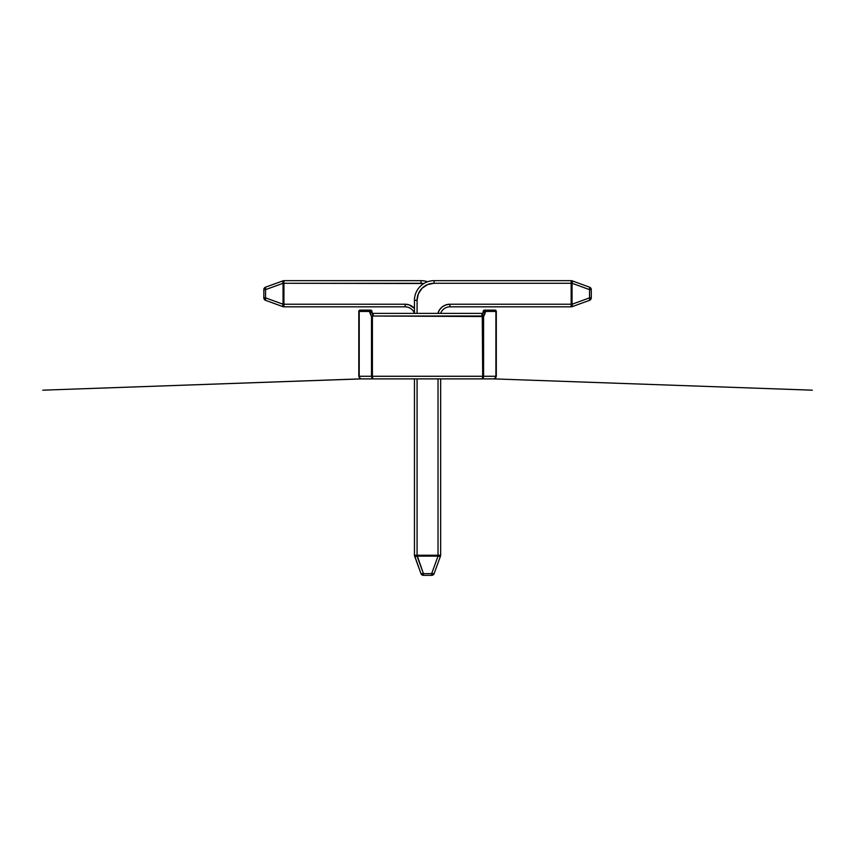 <?xml version="1.0" encoding="UTF-8"?>
<svg xmlns="http://www.w3.org/2000/svg" width="856" height="856" viewBox="0 0 856 856"><rect width="100%" height="100%" fill="white"/><g stroke="black" fill="none" stroke-linecap="round" stroke-linejoin="round"><path stroke-width="1.28" d="M494.158 378.844L495.549 378.117L496.309 376.265L495.549 378.117L493.698 378.887L495.549 378.117L496.309 376.265L495.549 378.117L493.687 378.887L495.549 378.117L496.309 376.265L495.892 311.434L496.309 376.265L495.549 378.117L493.687 378.887L495.549 378.117L493.687 378.887L495.549 378.117L495.892 376.265C495.763 377.86 495.025 378.726 493.687 378.887L495.549 378.117L493.687 378.887L482.185 378.887L493.687 378.887L495.25 378.117L495.892 376.265L483.587 376.265L483.587 316.602L485.01 313.489A1.305 0.578 -147.6 0 0 483.886 312.729A1.305 0.578 -147.6 0 0 483.009 312.782A1.305 0.578 32.4 0 1 483.886 312.729A1.305 0.578 32.4 0 1 485.01 313.489L485.416 311.434L495.892 311.434A1.305 0.888 -90 0 0 495.003 310.118L484.528 310.118A1.305 0.888 90 0 1 485.416 311.434L495.892 311.434L495.892 376.265L483.587 376.265L483.587 316.602L485.416 311.434L483.212 311.434L482.249 316.014L481.907 313.392L373.195 313.392L373.195 316.014L481.907 316.014L481.907 313.392A1.305 1.305 0 0 0 483.009 312.782L482.26 316.527L372.852 316.014L372.403 316.774L372.403 376.265L482.698 376.265L482.26 316.527L482.698 376.265L372.403 376.265L372.906 378.887L361.403 378.887L482.185 378.887L372.906 378.887L371.504 376.265L359.21 376.265L359.21 311.434L369.685 311.434L371.504 316.602L371.504 376.265L359.21 376.265L359.852 378.117L361.403 378.887L359.552 378.117L358.792 376.265L359.552 378.117L361.403 378.887C360.076 378.726 359.338 377.86 359.21 376.265L359.552 378.117L361.403 378.887L359.552 378.117L358.792 376.265L359.21 311.434L369.685 311.434A1.305 0.888 -90 0 1 370.573 310.118L360.098 310.118A1.305 0.888 90 0 0 359.21 311.434L358.792 376.265L359.552 378.117L361.403 378.887L359.552 378.117L358.792 376.265L359.552 378.117L361.403 378.887L359.552 378.117L358.792 376.265L359.552 378.117L360.932 378.844M358.792 376.265L358.792 311.434L360.098 310.118L358.792 311.434A1.305 1.305 0 0 1 360.098 310.118L370.573 310.118L369.685 311.434L371.889 311.434A1.305 1.305 0 0 0 370.573 310.118A1.305 1.305 0 0 1 371.889 311.434L371.889 312.087L369.685 312.087L371.504 316.602L371.504 376.265L372.906 378.887L372.403 376.265L372.906 378.887L372.403 376.265L371.504 376.265L372.403 376.265L372.403 316.774L371.504 316.602L372.841 316.014L372.093 312.782A1.305 1.305 0 0 0 373.195 313.392L372.852 316.014L371.889 311.434L369.685 311.434L369.685 312.087L371.889 312.087L372.2 312.943M371.515 316.592L370.092 313.489A1.305 0.578 -32.4 0 1 371.215 312.729A1.305 0.578 -32.4 0 1 372.093 312.782A1.305 0.578 147.6 0 0 371.215 312.729A1.305 0.578 147.6 0 0 370.092 313.489L370.948 314.526M414.454 555.244L414.454 378.887L414.454 555.244L438.026 555.244L438.026 378.887L438.026 555.244L417.075 555.244L417.075 378.887L417.075 556.133L438.026 556.133L431.659 573.627L423.442 573.627L417.075 556.133L438.026 556.133L438.026 555.244L440.647 555.244L440.647 378.887L440.647 555.244L438.026 555.244L438.026 556.133L439.674 556.443L440.647 555.244A2.622 2.622 0 0 1 440.487 556.133A2.622 0.845 -160 0 1 438.026 556.133L431.659 573.627L423.442 573.627L417.075 555.244L414.454 555.244L420.97 573.627A2.622 0.845 -20 0 0 423.442 573.627L423.442 575.35L431.659 575.35L423.442 575.35L423.442 573.627L420.97 573.627A2.622 2.622 0 0 0 423.442 575.35A2.622 2.622 0 0 1 420.97 573.627L421.794 573.927L420.97 573.627L414.614 556.133L417.075 556.133A2.622 0.845 160 0 1 414.614 556.133A2.622 2.622 0 0 1 414.454 555.244M414.454 300.296L414.454 313.392L414.454 300.296A19.645 19.645 0 0 1 434.099 280.65A19.645 19.645 0 0 0 414.454 300.296L417.075 300.296L417.075 313.392L417.075 300.296L414.454 300.296M449.903 306.844L571.155 306.844L571.155 283.272L434.099 283.272L427.583 284.567L422.062 288.258L418.37 293.779L417.075 300.296A17.024 17.024 0 0 1 434.099 283.272L434.099 280.65L434.099 283.272L571.155 283.272L571.155 304.233L449.903 304.233L571.155 304.233L571.155 306.844A2.622 2.622 0 0 0 572.054 306.694L589.549 300.328L591.271 297.867L591.271 289.638L589.549 289.638L572.054 283.272L572.054 304.233L589.549 297.867L589.549 289.638L589.549 300.328A2.622 0.845 -110 0 0 589.549 297.867L591.271 297.867L589.549 297.867L572.054 304.233A2.622 0.845 70 0 1 572.054 306.694L589.549 300.328A2.622 2.622 0 0 0 591.271 297.867L591.271 289.638L589.549 287.177L572.054 280.811A2.622 0.845 110 0 1 572.054 283.272L589.549 289.638L591.271 289.638A2.622 2.622 0 0 0 589.549 287.177L589.549 289.638A2.622 0.845 -70 0 0 589.549 287.177L572.054 280.811A2.622 2.622 0 0 0 571.155 280.65L434.099 280.65L571.155 280.65L571.155 283.272L571.155 280.65A2.622 2.622 0 0 1 572.054 280.811A2.622 0.845 -70 0 1 572.054 283.272L571.155 283.272L572.054 283.272L572.054 304.233L571.155 304.233L572.054 304.233A2.622 0.845 -110 0 1 572.054 306.694A2.622 2.622 0 0 1 571.155 306.844L449.903 306.844L449.903 304.233A12.444 12.444 0 0 0 437.908 313.392L439.588 309.722L442.359 306.78L445.923 304.886L449.903 304.233L449.903 306.844A9.823 9.823 0 0 0 440.647 313.392A9.823 9.823 0 0 1 449.903 306.844M445.923 304.886L449.903 304.233M418.37 293.779L417.075 300.296M434.12 573.627L440.487 556.133L434.12 573.627L431.659 573.627A2.622 0.845 20 0 0 434.12 573.627A2.622 2.622 0 0 1 431.659 575.35L431.659 573.627L431.659 575.35A2.622 2.622 0 0 0 434.12 573.627L433.307 573.927M437.908 313.392L438.935 313.392L437.908 313.392M496.309 376.265L496.309 311.434L495.003 310.118A1.305 1.305 0 0 1 496.309 311.434A1.305 1.305 0 0 0 495.003 310.118L484.528 310.118L483.212 312.087L485.416 312.087L483.212 312.087L483.009 312.782A1.305 1.305 0 0 1 481.907 313.392L373.195 313.392A1.305 1.305 0 0 1 372.093 312.782L372.649 313.981L372.093 312.782M483.18 378.117L482.185 378.887L482.698 376.265L482.185 378.887L483.587 376.265L483.18 378.117L483.587 376.265L482.698 376.265L482.185 378.887L482.698 376.265L483.587 376.265L483.18 378.117L483.587 376.265M483.212 311.434A1.305 1.305 0 0 1 484.528 310.118L485.416 311.434L483.212 311.434M483.587 316.602L482.698 316.774L483.587 316.602L483.929 314.815L483.587 316.602M495.324 378.309L494.768 378.652M483.533 315.639L483.512 316.271M359.777 378.309L360.333 378.652M283.935 306.844L405.188 306.844A9.823 9.823 0 0 1 414.454 313.392A9.823 9.823 0 0 0 405.188 306.844L405.188 304.233L283.935 304.233L283.935 283.272L423.891 283.518A17.024 17.024 0 0 0 421.002 283.272L421.002 280.65L283.935 280.65A2.622 2.622 0 0 0 283.047 280.811L265.553 287.177L263.83 289.638L263.83 297.867L265.553 300.328L283.047 306.694A2.622 0.845 -70 0 1 283.047 304.233L265.553 297.867L265.553 289.638L283.047 283.272L283.047 304.233L265.553 297.867L263.83 297.867L265.553 297.867A2.622 0.845 110 0 0 265.553 300.328A2.622 2.622 0 0 1 263.83 297.867L263.83 289.638A2.622 2.622 0 0 1 265.553 287.177A2.622 0.845 70 0 0 265.553 289.638L263.83 289.638L265.553 289.638L265.553 287.177L283.047 280.811A2.622 2.622 0 0 1 283.935 280.65L283.935 283.272L283.047 283.272L283.047 304.233A2.622 0.845 110 0 0 283.047 306.694A2.622 2.622 0 0 0 283.935 306.844L405.188 306.844L405.188 304.233L283.935 304.233L283.935 306.844A2.622 2.622 0 0 1 283.047 306.694L265.553 300.328L265.553 289.638L283.047 283.272A2.622 0.845 -110 0 1 283.047 280.811A2.622 0.845 70 0 0 283.047 283.272L283.935 283.272L283.935 280.65L421.002 280.65A19.645 19.645 0 0 1 427.551 281.774A19.645 19.645 0 0 0 421.002 280.65L421.002 283.272L283.935 283.272L283.935 304.233L283.047 304.233L283.935 304.233L283.935 306.844M409.179 304.886L405.188 304.233A12.444 12.444 0 0 1 414.454 308.363L409.179 304.886L405.188 304.233M371.504 376.265L371.921 378.117M482.549 378.117L482.698 376.265L482.549 378.117M482.538 378.159L482.324 378.791M484.485 314.152L485.01 313.489L484.485 314.152M420.97 573.627L421.794 573.927M483.009 312.782L482.452 313.981M372.403 376.265L372.906 378.887L372.403 376.265M482.698 376.265L482.185 378.887L482.698 376.265M493.741 378.887L812.301 390.175L493.655 378.887L495.549 378.117M361.403 378.887L42.8 390.175L361.446 378.887L359.552 378.117L361.446 378.887L42.8 390.175L361.403 378.887L359.552 378.117L361.446 378.887L42.8 390.175L356.31 379.037"/></g></svg>
